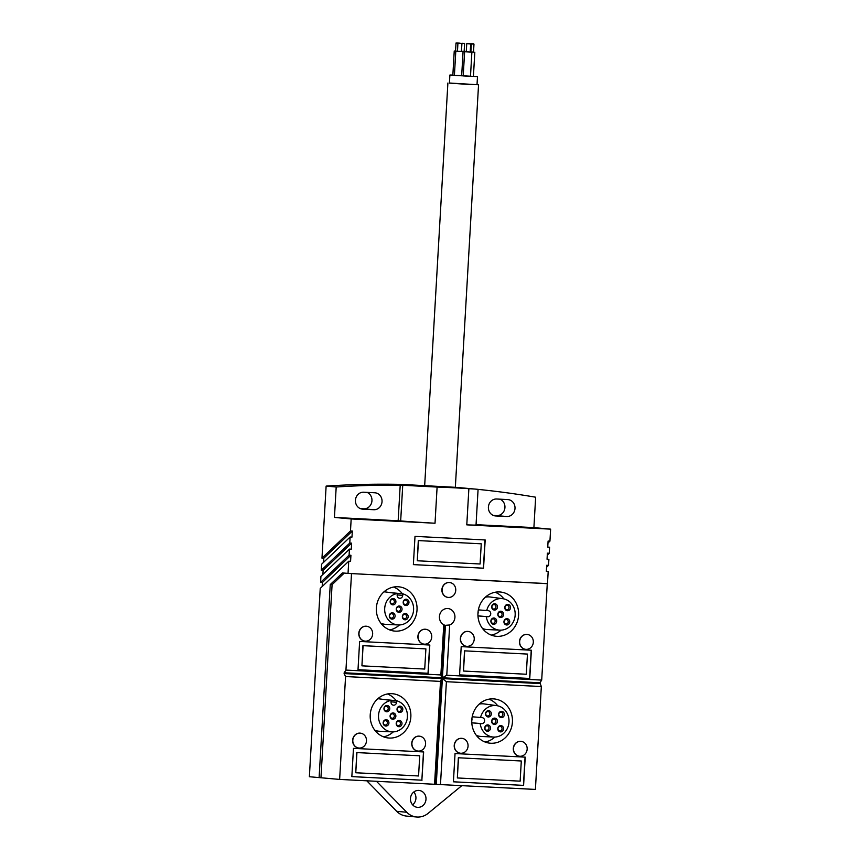 <?xml version="1.0" encoding="UTF-8"?>
<svg xmlns="http://www.w3.org/2000/svg" width="860" height="860" viewBox="0 0 860 860"><rect width="100%" height="100%" fill="white"/><g stroke="black" fill="none" stroke-linecap="round" stroke-linejoin="round"><path stroke-width="1.29" d="M461.788 785.664L428.119 813.345A18.189 16.641 -84.8 0 1 416.584 817A18.189 16.641 -84.8 0 1 406.748 812.249L376.465 781.31M416.584 817L406.511 816.075A18.189 16.641 -84.8 0 1 396.686 811.324L366.812 780.816M440.481 784.578L535.404 789.426L541.338 686.549L539.919 682.775L541.703 680.099L547.272 583.671L348.031 573.416L348.741 561.214L320.232 588.412L309.374 776.73L339.635 779.418L440.481 784.578L446.404 681.7L442.362 678.594L436.267 784.298M547.283 555.13L549.239 553.259L549.594 547.207L547.745 547.111L548.089 541.058L549.938 541.155L550.626 529.147L466.786 524.858L468.872 488.695A1010.425 924.5 -84.8 0 0 437.106 487.072L400.212 485.137A1010.425 924.5 -84.8 0 0 336.195 487.007L334.443 517.419L351.17 518.956L350.482 530.964L321.973 558.151L326.123 486.094L336.195 487.007M410.478 798.488A8.492 7.761 -84.8 0 1 419.013 790.437A8.492 7.761 -84.8 0 1 425.99 799.284A8.492 7.761 -84.8 0 1 417.465 807.336A8.492 7.761 -84.8 0 1 410.478 798.488M547.272 583.671L545.649 583.521L547.487 583.617L548.196 571.416L546.347 571.32L546.691 565.267L548.54 565.364L548.895 559.312L547.046 559.215L547.39 553.163L549.239 553.259M545.649 583.521L349.88 573.512M478.085 489.383A1010.425 924.5 -84.8 0 1 535.651 497.209L533.899 527.621L550.626 529.147M455.348 487.287A1010.425 924.5 -84.8 0 1 459.992 487.695L478.085 489.351L476.031 525.019A39.409 0.581 -176.7 0 1 466.786 524.858M326.123 486.094A1010.425 924.5 -84.8 0 1 401.244 484.384L455.338 487.319M467.216 488.426L464.905 488.319M474.752 489.05L468.872 488.695M348.031 573.416L342.473 572.911L330.251 584.574L319.114 777.623M349.085 555.162L320.576 582.36L320.93 576.308L349.44 549.11L349.085 555.162L350.934 555.259L350.579 561.311L348.741 561.214M321.618 564.203L350.127 537.016L349.784 543.058L321.274 570.255L321.618 564.203M330.251 584.574L332.089 584.671L344.247 573.072M320.963 777.72L332.089 584.671M322.887 574.437L323.123 570.352L351.632 543.154L351.278 549.207L349.44 549.11M350.482 530.964L352.331 531.05L351.976 537.102L350.127 537.016M321.973 558.151L323.822 558.247L352.331 531.05M323.586 562.332L323.822 558.247M349.784 543.058L351.632 543.154M321.274 570.255L323.123 570.352M546.584 567.234L548.54 565.364M496.65 499.004A8.492 7.761 95.2 0 0 488.415 506.927A8.492 7.761 95.2 0 0 495.392 515.935A8.492 7.761 95.2 0 0 495.672 515.957L506.755 516.516A8.492 7.761 95.2 0 0 514.99 508.604A8.492 7.761 95.2 0 0 508.023 499.596A8.492 7.761 95.2 0 0 507.733 499.574L496.65 499.004M476.053 524.664L533.899 527.621M413.37 564.622L415.004 536.371L485.18 539.962L483.546 568.202L413.37 564.622M334.443 517.419L400.674 520.913A39.409 0.581 3.3 0 0 435.02 523.235L437.106 487.072M435.02 523.235L351.17 518.956M547.981 543.025L549.938 541.155M418.454 540.596L417.293 560.774L480.084 563.988L481.256 543.81L418.293 540.585L481.256 543.81M417.293 560.774L418.293 540.585M485.018 539.951L483.385 568.191L413.37 564.611M344.108 673.573L345.569 676.54L440.503 681.399L441.621 678.551L344.108 673.573L344.161 672.767L441.675 677.745L444.695 625.284A8.492 7.761 -84.8 0 0 444.781 625.295A8.492 7.761 -84.8 0 0 445.437 625.327L449.683 624.973L446.781 675.24L541.703 680.099M539.919 682.775L442.406 677.788L445.437 625.327M435.525 784.255L441.621 678.551M539.876 683.571L442.362 678.594M442.406 677.788L446.781 675.24M351.504 573.663L345.946 670.091L440.868 674.939L441.675 677.745M345.946 670.091L344.161 672.767M446.404 681.7L541.338 686.549M455.908 487.813L455.316 487.76L478.547 84.785L477.02 84.603M424.646 486.018L412.187 485.384M406.124 615.083A2.225 2.032 95.2 0 0 402.792 615.599A2.225 2.032 95.2 0 0 404.404 618.791A2.225 2.032 95.2 0 0 406.124 615.083M393.074 614.416A2.225 2.032 95.2 0 0 389.731 614.932A2.225 2.032 95.2 0 0 391.343 618.125A2.225 2.032 95.2 0 0 393.074 614.416M394.375 613.846A3.16 2.892 95.2 0 0 390.279 613.632A3.16 2.892 95.2 0 0 390.021 618.103A3.16 2.892 95.2 0 0 394.116 618.308A3.16 2.892 95.2 0 0 394.375 613.846M383.786 592.013A16.351 14.964 -84.8 0 1 384.71 591.841L397.266 593.55L397.169 595.109A3.031 2.773 95.2 0 0 399.663 598.27A3.031 2.773 95.2 0 0 402.716 595.399L402.802 593.83A15.802 14.459 -84.8 0 1 413.434 611.406A15.802 14.459 -84.8 0 1 398.277 624.951L385.656 624.349A16.351 14.964 -84.8 0 1 380.926 623.263M390.214 592.594L402.802 593.83M389.666 629.918A22.231 20.339 95.2 0 0 399.47 624.951M402.373 593.776A22.231 20.339 95.2 0 0 393.59 587.058M398.277 624.951A15.802 14.459 -84.8 0 1 384.678 609.976A15.802 14.459 -84.8 0 1 397.266 593.55M408.253 600.248A3.16 2.892 95.2 0 0 404.168 600.033A3.16 2.892 95.2 0 0 403.91 604.505A3.16 2.892 95.2 0 0 407.995 604.709A3.16 2.892 95.2 0 0 408.253 600.248M407.425 614.513A3.16 2.892 95.2 0 0 403.34 614.298A3.16 2.892 95.2 0 0 403.082 618.77A3.16 2.892 95.2 0 0 407.178 618.974A3.16 2.892 95.2 0 0 407.425 614.513M395.191 599.581A3.16 2.892 95.2 0 0 391.106 599.366A3.16 2.892 95.2 0 0 390.848 603.838A3.16 2.892 95.2 0 0 394.933 604.042A3.16 2.892 95.2 0 0 395.191 599.581M401.308 607.042A3.16 2.892 95.2 0 0 397.223 606.837A3.16 2.892 95.2 0 0 396.965 611.299A3.16 2.892 95.2 0 0 401.05 611.514A3.16 2.892 95.2 0 0 401.308 607.042M393.891 600.151A2.225 2.032 95.2 0 0 390.558 600.667A2.225 2.032 95.2 0 0 392.16 603.86A2.225 2.032 95.2 0 0 393.891 600.151M400.007 607.611A2.225 2.032 95.2 0 0 396.675 608.128A2.225 2.032 95.2 0 0 398.277 611.331A2.225 2.032 95.2 0 0 400.007 607.611M406.952 600.817A2.225 2.032 95.2 0 0 403.609 601.333A2.225 2.032 95.2 0 0 405.221 604.526A2.225 2.032 95.2 0 0 406.952 600.817M449.425 83.011L478.547 84.785M452.854 75.078L449.887 75.035L449.414 83.108L466.055 84.269L477.02 84.699L477.483 76.626L473.43 76.25M449.887 75.035L477.483 76.626M452.919 75.196L454.413 75.325M470.485 76.282L473.344 76.4M456.004 43L458.659 43.151L456.004 43L455.574 51.073L454.241 50.998L457.466 51.213L455.8 51.181L454.402 75.39L463.217 75.863M455.8 51.181L466.281 51.74L464.615 51.707L463.217 75.916L470.485 76.336L471.882 52.127L470.216 51.987L473.527 52.019M470.226 51.89L470.861 51.933L470.226 51.783M473.591 43.957L470.979 43.806L473.591 43.957M455.574 51.073L457.466 51.202M470.861 51.944L470.226 51.912M470.904 51.976L473.484 52.127M473.946 44.053L471.323 43.914L473.978 44.064L473.516 52.127M466.292 51.546L464.142 51.407M461.949 43.226L464.604 43.376L461.949 43.226L461.422 51.256M461.53 51.299L464.142 51.45L464.604 43.376M469.893 43.688L467.281 43.538L469.893 43.688M460.121 43.161L457.498 43.011L460.121 43.161M457.52 51.278L461.347 51.492M461.82 43.43L457.928 43.204L461.82 43.43M464.615 51.707L471.882 52.127M466.335 51.793L470.162 52.019M470.624 43.946L466.743 43.731L470.624 43.946M413.789 792.017A8.492 7.761 -84.8 0 1 415.928 798.359A8.492 7.761 -84.8 0 1 412.617 804.842M320.576 582.36L322.425 582.446L350.934 555.259M322.188 586.541L322.425 582.446M395.428 631.143A22.231 20.339 95.2 0 0 416.992 610.396A22.231 20.339 95.2 0 0 398.728 586.81A22.231 20.339 95.2 0 0 397.987 586.757A22.231 20.339 95.2 0 0 376.411 607.504A22.231 20.339 95.2 0 0 394.675 631.089A22.231 20.339 95.2 0 0 395.428 631.143M389.257 738.052A22.231 20.339 95.2 0 0 410.822 717.315A22.231 20.339 95.2 0 0 392.558 693.73A22.231 20.339 95.2 0 0 391.816 693.676A22.231 20.339 95.2 0 0 370.252 714.423A22.231 20.339 95.2 0 0 388.516 737.998A22.231 20.339 95.2 0 0 389.257 738.052M383.506 736.837A22.231 20.339 95.2 0 0 393.31 731.871M396.213 700.685A22.231 20.339 95.2 0 0 387.419 693.966M434.569 784.277L440.503 681.399M440.868 674.939L443.771 624.672L444.695 625.284M425.582 743.964A7.482 6.837 -84.8 0 1 418.067 751.059A7.482 6.837 -84.8 0 1 411.918 743.266A7.482 6.837 -84.8 0 1 419.433 736.171A7.482 6.837 -84.8 0 1 425.582 743.964M417.981 751.059A7.482 6.837 -84.8 0 1 417.895 751.049A7.482 6.837 -84.8 0 1 411.746 743.255A7.482 6.837 -84.8 0 1 419.25 736.149A7.482 6.837 -84.8 0 1 419.347 736.16M366.478 740.944A7.482 6.837 -84.8 0 1 358.964 748.039A7.482 6.837 -84.8 0 1 352.815 740.245A7.482 6.837 -84.8 0 1 360.329 733.15A7.482 6.837 -84.8 0 1 366.478 740.944M358.878 748.028A7.482 6.837 -84.8 0 1 358.792 748.028A7.482 6.837 -84.8 0 1 352.643 740.234A7.482 6.837 -84.8 0 1 360.157 733.129A7.482 6.837 -84.8 0 1 360.243 733.139M471.796 720.024A22.231 20.339 95.2 0 0 490.092 743.191A22.231 20.339 95.2 0 0 490.834 743.244A22.231 20.339 95.2 0 0 512.399 722.508A22.231 20.339 95.2 0 0 494.135 698.922A22.231 20.339 95.2 0 0 493.393 698.868A22.231 20.339 95.2 0 0 471.796 720.024M525.062 757.133L523.439 785.374L453.413 781.794L455.048 753.553L525.223 757.144L523.6 785.384L453.413 781.804M457.348 777.956L458.348 757.767L521.3 760.992L458.509 757.778L457.348 777.956L520.139 781.159L521.3 760.992M485.083 742.029A22.231 20.339 95.2 0 0 494.887 737.063M497.736 705.823A22.231 20.339 95.2 0 0 488.996 699.159M443.771 624.672A8.492 7.761 -84.8 0 1 439.417 616.599A8.492 7.761 -84.8 0 1 447.952 608.536A8.492 7.761 -84.8 0 1 454.929 617.394A8.492 7.761 -84.8 0 1 449.683 624.973M398.159 520.676L400.212 485.137M362.705 509.152L373.788 509.722A8.492 7.761 -84.8 0 0 382.023 501.799A8.492 7.761 -84.8 0 0 375.046 492.801A8.492 7.761 -84.8 0 0 374.767 492.78L363.683 492.21A8.492 7.761 -84.8 0 0 355.449 500.133A8.492 7.761 -84.8 0 0 362.425 509.131A8.492 7.761 -84.8 0 0 362.705 509.152L362.135 509.098M455.746 590.325A7.482 6.837 -84.8 0 1 448.232 597.42A7.482 6.837 -84.8 0 1 442.072 589.627A7.482 6.837 -84.8 0 1 449.587 582.532A7.482 6.837 -84.8 0 1 455.746 590.325M448.146 597.41A7.482 6.837 -84.8 0 1 448.049 597.41A7.482 6.837 -84.8 0 1 441.9 589.616A7.482 6.837 -84.8 0 1 447.576 582.618A7.482 6.837 -84.8 0 1 449.414 582.51A7.482 6.837 -84.8 0 1 449.5 582.521M493.328 515.43L496.682 515.602A8.492 7.761 95.2 0 0 504.766 508.83A8.492 7.761 95.2 0 0 500.004 499.176M367.037 492.382A8.492 7.761 -84.8 0 1 371.789 502.025A8.492 7.761 -84.8 0 1 363.715 508.798L360.362 508.625M477.966 613.105A22.231 20.339 95.2 0 0 496.252 636.282A22.231 20.339 95.2 0 0 496.994 636.336A22.231 20.339 95.2 0 0 518.569 615.588A22.231 20.339 95.2 0 0 500.305 592.003A22.231 20.339 95.2 0 0 499.552 591.949A22.231 20.339 95.2 0 0 477.966 613.105M345.569 676.54L339.635 779.418M491.243 635.11A22.231 20.339 95.2 0 0 501.047 630.143M503.906 598.904A22.231 20.339 95.2 0 0 495.156 592.25M460.455 753.231A7.482 6.837 -84.8 0 1 460.369 753.22A7.482 6.837 -84.8 0 1 454.22 745.426A7.482 6.837 -84.8 0 1 461.734 738.332A7.482 6.837 -84.8 0 1 461.82 738.332M519.558 756.252A7.482 6.837 -84.8 0 1 519.472 756.241A7.482 6.837 -84.8 0 1 513.312 748.447A7.482 6.837 -84.8 0 1 520.827 741.352A7.482 6.837 -84.8 0 1 520.913 741.352M464.669 650.87L463.508 671.037L526.298 674.251L527.46 654.073L464.507 650.848L527.46 654.073M425.894 648.881L363.092 645.677L361.931 665.844L424.722 669.058L425.894 648.881L362.931 645.656L361.931 665.844M356.932 752.586L355.771 772.764L418.562 775.967L419.723 755.8L356.771 752.575L355.771 772.764M358.007 669.693L359.63 641.452L429.817 645.032L428.183 673.283L358.007 669.693L428.022 673.262L429.656 645.032M351.848 776.601L421.862 780.181L423.486 751.941M419.723 755.8L356.771 752.575M422.023 780.192L351.848 776.612L353.471 748.361L423.647 751.952L421.862 780.181M459.584 674.885L461.207 646.645L531.394 650.235L529.76 678.476L459.584 674.885L529.599 678.454L531.233 650.225M463.508 671.037L464.507 650.848M466.625 646.312A7.482 6.837 -84.8 0 1 466.539 646.301A7.482 6.837 -84.8 0 1 460.379 638.507A7.482 6.837 -84.8 0 1 467.894 631.412A7.482 6.837 -84.8 0 1 467.98 631.423M365.048 641.119A7.482 6.837 -84.8 0 1 364.962 641.108A7.482 6.837 -84.8 0 1 358.803 633.315A7.482 6.837 -84.8 0 1 366.317 626.22A7.482 6.837 -84.8 0 1 366.403 626.23M424.141 644.14A7.482 6.837 -84.8 0 1 424.055 644.129A7.482 6.837 -84.8 0 1 417.906 636.336A7.482 6.837 -84.8 0 1 425.421 629.24A7.482 6.837 -84.8 0 1 425.506 629.251M525.718 649.332A7.482 6.837 -84.8 0 1 525.632 649.321A7.482 6.837 -84.8 0 1 519.483 641.528A7.482 6.837 -84.8 0 1 526.997 634.433A7.482 6.837 -84.8 0 1 527.083 634.443M468.055 746.136A7.482 6.837 -84.8 0 1 460.541 753.231A7.482 6.837 -84.8 0 1 454.392 745.437A7.482 6.837 -84.8 0 1 461.906 738.342A7.482 6.837 -84.8 0 1 468.055 746.136M527.159 749.157A7.482 6.837 -84.8 0 1 519.644 756.252A7.482 6.837 -84.8 0 1 513.495 748.458A7.482 6.837 -84.8 0 1 520.999 741.363A7.482 6.837 -84.8 0 1 527.159 749.157M533.318 642.248A7.482 6.837 -84.8 0 1 525.804 649.343A7.482 6.837 -84.8 0 1 519.655 641.549A7.482 6.837 -84.8 0 1 527.169 634.443A7.482 6.837 -84.8 0 1 533.318 642.248M431.741 637.045A7.482 6.837 -84.8 0 1 424.227 644.151A7.482 6.837 -84.8 0 1 418.078 636.346A7.482 6.837 -84.8 0 1 425.592 629.251A7.482 6.837 -84.8 0 1 431.741 637.045M372.649 634.024A7.482 6.837 -84.8 0 1 365.135 641.13A7.482 6.837 -84.8 0 1 358.986 633.325A7.482 6.837 -84.8 0 1 366.5 626.23A7.482 6.837 -84.8 0 1 372.649 634.024M474.225 639.216A7.482 6.837 -84.8 0 1 466.711 646.322A7.482 6.837 -84.8 0 1 460.551 638.518A7.482 6.837 -84.8 0 1 468.066 631.423A7.482 6.837 -84.8 0 1 474.225 639.216M471.774 720.626A3.031 2.773 95.2 0 0 471.914 718.691M479.192 704.125A16.351 14.964 -84.8 0 1 484.04 703.91L496.553 705.608A15.802 14.459 -84.8 0 1 508.948 722.593A15.802 14.459 -84.8 0 1 493.683 737.063A15.802 14.459 -84.8 0 1 480.202 723.582L471.796 722.83M493.683 737.063L481.062 736.45A16.351 14.964 -84.8 0 1 476.332 735.375M384.054 699.503L396.632 700.75L396.546 702.308A3.031 2.773 95.2 0 1 393.504 705.189A3.031 2.773 95.2 0 1 391.01 702.029L391.096 700.459A15.802 14.459 -84.8 0 0 378.507 716.896A15.802 14.459 -84.8 0 0 392.106 731.871L379.486 731.258A16.351 14.964 -84.8 0 1 374.756 730.183M377.615 698.933A16.351 14.964 -84.8 0 1 378.54 698.761L391.096 700.459M477.934 613.707A3.031 2.773 95.2 0 0 478.074 611.783M485.352 597.205A16.351 14.964 -84.8 0 1 490.2 597.001L502.724 598.689A15.802 14.459 -84.8 0 1 515.119 615.685A15.802 14.459 -84.8 0 1 499.843 630.143A15.802 14.459 -84.8 0 1 486.362 616.663L477.966 615.911M499.843 630.143L487.233 629.541A16.351 14.964 -84.8 0 1 482.503 628.456M396.632 700.75A15.802 14.459 -84.8 0 1 407.264 718.315A15.802 14.459 -84.8 0 1 392.106 731.871M402.093 707.157A3.16 2.892 95.2 0 0 397.997 706.952A3.16 2.892 95.2 0 0 397.739 711.413A3.16 2.892 95.2 0 0 401.835 711.629A3.16 2.892 95.2 0 0 402.093 707.157M401.265 721.422A3.16 2.892 95.2 0 0 397.18 721.217A3.16 2.892 95.2 0 0 396.922 725.679A3.16 2.892 95.2 0 0 401.007 725.894A3.16 2.892 95.2 0 0 401.265 721.422M388.204 720.755A3.16 2.892 95.2 0 0 384.119 720.551A3.16 2.892 95.2 0 0 383.861 725.012A3.16 2.892 95.2 0 0 387.946 725.227A3.16 2.892 95.2 0 0 388.204 720.755M389.032 706.49A3.16 2.892 95.2 0 0 384.936 706.286A3.16 2.892 95.2 0 0 384.678 710.747A3.16 2.892 95.2 0 0 388.774 710.962A3.16 2.892 95.2 0 0 389.032 706.49M395.148 713.961A3.16 2.892 95.2 0 0 391.063 713.746A3.16 2.892 95.2 0 0 390.805 718.218A3.16 2.892 95.2 0 0 394.89 718.422A3.16 2.892 95.2 0 0 395.148 713.961M387.731 707.07A2.225 2.032 95.2 0 0 384.388 707.576A2.225 2.032 95.2 0 0 386 710.779A2.225 2.032 95.2 0 0 387.731 707.07M393.848 714.531A2.225 2.032 95.2 0 0 390.504 715.047A2.225 2.032 95.2 0 0 392.117 718.24A2.225 2.032 95.2 0 0 393.848 714.531M400.792 707.737A2.225 2.032 95.2 0 0 397.449 708.253A2.225 2.032 95.2 0 0 399.062 711.446A2.225 2.032 95.2 0 0 400.792 707.737M399.964 722.002A2.225 2.032 95.2 0 0 396.621 722.508A2.225 2.032 95.2 0 0 398.234 725.711A2.225 2.032 95.2 0 0 399.964 722.002M386.903 721.336A2.225 2.032 95.2 0 0 383.571 721.841A2.225 2.032 95.2 0 0 385.173 725.044A2.225 2.032 95.2 0 0 386.903 721.336M472.204 716.778L481.976 717.605A3.031 2.773 95.2 0 1 484.578 720.83A3.031 2.773 95.2 0 1 481.632 723.658L480.202 723.582M480.546 717.53A15.802 14.459 -84.8 0 1 496.553 705.608M486.513 711.478A3.16 2.892 95.2 0 0 486.255 715.939A3.16 2.892 95.2 0 0 490.35 716.154A3.16 2.892 95.2 0 0 490.608 711.682A3.16 2.892 95.2 0 0 486.513 711.478M499.574 712.144A3.16 2.892 95.2 0 0 499.316 716.606A3.16 2.892 95.2 0 0 503.401 716.821A3.16 2.892 95.2 0 0 503.659 712.359A3.16 2.892 95.2 0 0 499.574 712.144M498.757 726.41A3.16 2.892 95.2 0 0 498.499 730.871A3.16 2.892 95.2 0 0 502.584 731.086A3.16 2.892 95.2 0 0 502.842 726.614A3.16 2.892 95.2 0 0 498.757 726.41M485.696 725.743A3.16 2.892 95.2 0 0 485.438 730.204A3.16 2.892 95.2 0 0 489.523 730.419A3.16 2.892 95.2 0 0 489.781 725.947A3.16 2.892 95.2 0 0 485.696 725.743M492.629 718.938A3.16 2.892 95.2 0 0 492.371 723.411A3.16 2.892 95.2 0 0 496.467 723.615A3.16 2.892 95.2 0 0 496.725 719.154A3.16 2.892 95.2 0 0 492.629 718.938M485.61 726.378A2.225 2.032 95.2 0 0 486.749 730.237A2.225 2.032 95.2 0 0 488.888 727.302A2.225 2.032 95.2 0 0 485.61 726.378M492.543 719.583A2.225 2.032 95.2 0 0 493.694 723.432A2.225 2.032 95.2 0 0 495.833 720.508A2.225 2.032 95.2 0 0 492.543 719.583M486.427 712.112A2.225 2.032 95.2 0 0 487.577 715.971A2.225 2.032 95.2 0 0 489.716 713.037A2.225 2.032 95.2 0 0 486.427 712.112M499.488 712.779A2.225 2.032 95.2 0 0 500.638 716.638A2.225 2.032 95.2 0 0 502.777 713.703A2.225 2.032 95.2 0 0 499.488 712.779M498.671 727.044A2.225 2.032 95.2 0 0 499.81 730.903A2.225 2.032 95.2 0 0 501.95 727.968A2.225 2.032 95.2 0 0 498.671 727.044M478.364 609.869L488.147 610.686A3.031 2.773 95.2 0 1 490.737 613.911A3.031 2.773 95.2 0 1 487.792 616.738L486.362 616.663M486.717 610.611A15.802 14.459 -84.8 0 1 502.724 598.689M492.683 604.558A3.16 2.892 95.2 0 0 492.425 609.03A3.16 2.892 95.2 0 0 496.51 609.235A3.16 2.892 95.2 0 0 496.768 604.774A3.16 2.892 95.2 0 0 492.683 604.558M505.744 605.225A3.16 2.892 95.2 0 0 505.487 609.697A3.16 2.892 95.2 0 0 509.571 609.901A3.16 2.892 95.2 0 0 509.829 605.44A3.16 2.892 95.2 0 0 505.744 605.225M504.917 619.49A3.16 2.892 95.2 0 0 504.659 623.962A3.16 2.892 95.2 0 0 508.744 624.166A3.16 2.892 95.2 0 0 509.002 619.705A3.16 2.892 95.2 0 0 504.917 619.49M491.856 618.824A3.16 2.892 95.2 0 0 491.597 623.296A3.16 2.892 95.2 0 0 495.693 623.5A3.16 2.892 95.2 0 0 495.951 619.039A3.16 2.892 95.2 0 0 491.856 618.824M498.8 612.03A3.16 2.892 95.2 0 0 498.542 616.491A3.16 2.892 95.2 0 0 502.627 616.706A3.16 2.892 95.2 0 0 502.885 612.234A3.16 2.892 95.2 0 0 498.8 612.03M491.769 619.458A2.225 2.032 95.2 0 0 492.92 623.317A2.225 2.032 95.2 0 0 495.059 620.393A2.225 2.032 95.2 0 0 491.769 619.458M498.714 612.664A2.225 2.032 95.2 0 0 499.853 616.523A2.225 2.032 95.2 0 0 501.993 613.588A2.225 2.032 95.2 0 0 498.714 612.664M492.597 605.193A2.225 2.032 95.2 0 0 493.737 609.052A2.225 2.032 95.2 0 0 495.876 606.128A2.225 2.032 95.2 0 0 492.597 605.193M505.658 605.859A2.225 2.032 95.2 0 0 506.798 609.718A2.225 2.032 95.2 0 0 508.937 606.794A2.225 2.032 95.2 0 0 505.658 605.859M504.831 620.125A2.225 2.032 95.2 0 0 505.97 623.984A2.225 2.032 95.2 0 0 508.12 621.06A2.225 2.032 95.2 0 0 504.831 620.125M396.686 811.324L406.748 812.249M400.674 520.913L402.727 485.362M397.18 594.894L402.716 595.399M496.682 515.602L506.755 516.516M495.113 515.903L495.672 515.957M363.715 508.798L373.788 509.722M391.02 701.803L396.546 702.308M471.796 722.755L481.632 723.658M477.956 615.835L487.792 616.738M424.636 486.265L447.888 83.022M470.517 51.879L470.979 43.806M452.844 75.207L454.241 50.998M470.861 51.976L471.323 43.914M457.466 51.278L457.928 43.204M466.27 51.804L466.743 43.731M470.216 52.03L470.678 43.957M461.401 51.503L461.874 43.441M473.419 76.411L474.817 52.202M461.669 75.809L463.067 51.6"/></g></svg>
